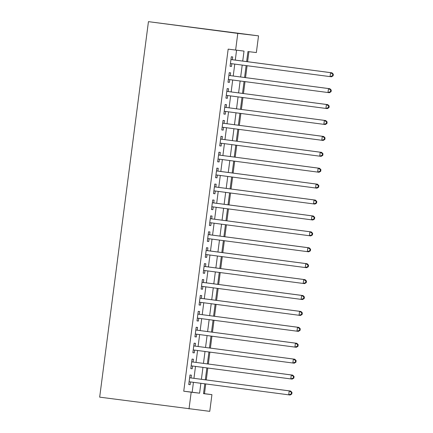 <?xml version="1.0" encoding="UTF-8"?>
<svg xmlns="http://www.w3.org/2000/svg" width="433" height="433" viewBox="0 0 433 433"><rect width="100%" height="100%" fill="white"/><g stroke="black" fill="none" stroke-linecap="round" stroke-linejoin="round"><path stroke-width="0.65" d="M203.537 393.554L211.932 394.642L209.761 411.35L99.677 397.148L148.443 21.65L258.528 35.852L256.358 52.561L247.952 51.565L246.648 61.6M204.484 393.662L205.751 383.936M206.27 379.941L207.813 368.028M208.333 364.029L209.881 352.116M210.4 348.121L211.948 336.203M212.468 332.208L214.016 320.296M214.535 316.296L216.083 304.383M216.603 300.388L218.145 288.47M218.665 284.476L220.213 272.563M220.733 268.563L222.281 256.65M222.8 252.656L224.348 240.737M224.868 236.743L226.416 224.83M226.935 220.835L228.478 208.917M228.997 204.923L230.545 193.01M231.065 189.01L232.613 177.097M233.133 173.103L234.681 161.184M235.2 157.19L236.748 145.277M237.262 141.277L238.81 129.364M239.33 125.37L240.878 113.451M241.398 109.457L242.945 97.544M243.465 93.544L245.013 81.631M245.533 77.637L247.081 65.719M247.595 61.724L248.905 51.679M191.018 377.933L191.381 375.151L189.979 374.983L188.739 384.531L190.141 384.699L190.498 381.933M193.086 362.026L193.443 359.238L192.046 359.076L190.801 368.624L192.203 368.786L192.566 366.02M195.148 346.113L195.51 343.331L194.108 343.163L192.869 352.711L194.271 352.879L194.634 350.108M197.215 330.206L197.578 327.418L196.176 327.251L194.937 336.798L196.338 336.966L196.696 334.2M199.283 314.293L199.645 311.506L198.244 311.343L197.004 320.891L198.406 321.053L198.763 318.287M201.35 298.38L201.713 295.598L200.311 295.43L199.072 304.978L200.474 305.146L200.831 302.375M203.418 282.473L203.775 279.686L202.379 279.518L201.134 289.065L202.536 289.233L202.898 286.467M205.48 266.56L205.843 263.773L204.441 263.61L203.201 273.158L204.603 273.32L204.966 270.555M207.548 250.647L207.91 247.865L206.509 247.698L205.269 257.245L206.671 257.413L207.028 254.647M209.615 234.74L209.978 231.953L208.576 231.79L207.337 241.333L208.738 241.5L209.096 238.735M211.683 218.827L212.046 216.045L210.644 215.878L209.404 225.425L210.806 225.588L211.163 222.822M213.75 202.915L214.108 200.133L212.706 199.965L211.466 209.512L212.868 209.68L213.231 206.914M215.813 187.007L216.175 184.22L214.773 184.057L213.534 193.6L214.936 193.768L215.298 191.002M217.88 171.095L218.243 168.313L216.841 168.145L215.602 177.692L217.003 177.855L217.361 175.089M219.948 155.182L220.31 152.4L218.909 152.232L217.669 161.78L219.071 161.947L219.428 159.182M222.015 139.274L222.378 136.487L220.976 136.325L219.737 145.867L221.139 146.035L221.496 143.269M224.083 123.362L224.44 120.58L223.038 120.412L221.799 129.96L223.201 130.122L223.563 127.356M226.145 107.449L226.508 104.667L225.106 104.499L223.866 114.047L225.268 114.215L225.625 111.449M228.213 91.542L228.575 88.754L227.173 88.592L225.934 98.134L227.336 98.302L227.693 95.536M230.28 75.629L230.643 72.847L229.241 72.679L228.002 82.227L229.403 82.389L229.761 79.623M242.729 61.085L244.028 51.099L228.169 49.129L183.744 391.21L192.155 392.206L193.437 382.317M193.957 378.323L195.505 366.405M196.025 362.41L197.567 350.497M198.087 346.503L199.635 334.585M200.154 330.59L201.702 318.677M202.222 314.677L203.77 302.764M204.289 298.77L205.837 286.852M206.352 282.857L207.9 270.944M208.419 266.945L209.967 255.032M210.487 251.037L212.035 239.119M212.554 235.124L214.102 223.212M214.622 219.212L216.17 207.299M216.684 203.304L218.232 191.386M218.752 187.392L220.3 175.479M220.819 171.479L222.367 159.566M222.887 155.571L224.435 143.653M224.954 139.659L226.502 127.746M227.016 123.746L228.564 111.833M229.084 107.839L230.632 95.92M231.152 91.926L232.7 80.013M233.219 76.013L234.767 64.1M235.287 60.106L236.57 50.217M232.348 59.716L232.71 56.934L231.309 56.766L230.069 66.314L231.466 66.482L231.828 63.716M189.021 408.898L191.191 392.19L199.597 393.186L200.88 383.297M183.744 391.21L191.191 392.19M235.617 50.109L237.787 33.401L148.443 21.65M204.798 383.811L203.521 393.651L211.932 394.642M246.128 65.594L244.58 77.512M244.06 81.507L242.512 93.42M241.998 97.42L240.45 109.332M239.931 113.327L238.383 125.245M237.863 129.24L236.315 141.153M235.796 145.147L234.248 157.065M233.728 161.06L232.18 172.978M231.666 176.973L230.118 188.885M229.598 192.88L228.05 204.798M227.531 208.793L225.983 220.706M225.463 224.705L223.915 236.618M223.396 240.613L221.848 252.531M221.333 256.525L219.785 268.438M219.266 272.438L217.718 284.351M217.198 288.346L215.65 300.264M215.131 304.258L213.583 316.171M213.063 320.171L211.515 332.084M211.001 336.078L209.453 347.997M208.933 351.991L207.385 363.904M206.866 367.904L205.318 379.817M258.528 35.852L237.787 33.401M201.399 379.303L202.947 367.384M203.467 363.39L205.015 351.477M205.534 347.477L207.082 335.564M207.602 331.57L209.15 319.651M209.664 315.657L211.212 303.744M211.732 299.75L213.28 287.831M213.799 283.837L215.347 271.924M215.867 267.924L217.415 256.011M217.934 252.017L219.482 240.099M219.996 236.104L221.544 224.191M222.064 220.191L223.612 208.278M224.132 204.284L225.68 192.366M226.199 188.371L227.747 176.458M228.267 172.458L229.815 160.546M230.329 156.551L231.877 144.633M232.397 140.638L233.944 128.725M234.464 124.726L236.012 112.813M236.532 108.818L238.08 96.9M238.599 92.906L240.147 80.993M240.661 76.993L242.209 65.08M192.155 392.206L199.597 393.186M230.069 66.298L231.466 66.482M228.002 82.205L229.403 82.389M225.934 98.118L227.336 98.302M223.872 114.031L225.268 114.215M221.804 129.938L223.201 130.122M219.737 145.851L221.139 146.035M217.669 161.763L219.071 161.947M215.602 177.671L217.003 177.855M213.539 193.583L214.936 193.768M211.472 209.496L212.868 209.68M209.404 225.404L210.806 225.588M207.337 241.316L208.738 241.5M205.269 257.229L206.671 257.413M203.207 273.136L204.603 273.32M201.139 289.049L202.536 289.233M199.072 304.962L200.474 305.146M197.004 320.869L198.406 321.053M194.937 336.782L196.338 336.966M192.874 352.695L194.271 352.879M190.807 368.602L192.203 368.786M188.739 384.515L190.141 384.699M333.118 75.807L333.323 74.216L332.766 74.151L332.56 75.743L333.118 75.807L331.451 76.798L230.426 63.532M332.56 75.743L330.049 76.63L330.563 72.652L331.965 72.82L231.157 59.559A1.602 1.499 -83.3 0 1 230.951 59.521M230.946 59.554L330.563 72.652L332.766 74.151M333.323 74.216L331.965 72.82M331.05 91.72L331.261 90.129L330.698 90.064L330.493 91.655L331.05 91.72L329.383 92.711L228.364 79.439M330.493 91.655L327.981 92.543L328.495 88.565L329.897 88.733L229.089 75.472A1.602 1.499 -83.3 0 1 228.884 75.429M229.089 75.472L328.495 88.565L330.698 90.064M331.261 90.129L329.897 88.733M328.988 107.633L329.194 106.042L328.631 105.971L328.425 107.563L328.988 107.633L327.316 108.618L226.297 95.352M328.425 107.563L325.914 108.456L326.428 104.477L327.83 104.64L227.022 91.385A1.602 1.499 -83.3 0 1 226.816 91.341M227.022 91.385L326.428 104.477L328.631 105.971M329.194 106.042L327.83 104.64M326.92 123.54L327.126 121.949L326.563 121.884L326.358 123.475L326.92 123.54L325.248 124.531L224.229 111.265M326.358 123.475L323.846 124.363L324.366 120.385L325.768 120.553L224.954 107.292A1.602 1.499 -83.3 0 1 224.749 107.254M224.954 107.292L324.366 120.385L326.563 121.884M327.126 121.949L325.768 120.553M324.853 139.453L325.059 137.862L324.501 137.797L324.29 139.388L324.853 139.453L323.18 140.444L222.161 127.172M324.29 139.388L321.779 140.276L322.298 136.298L323.7 136.465L222.887 123.205A1.602 1.499 -83.3 0 1 222.681 123.161M222.887 123.205L322.298 136.298L324.501 137.797M325.059 137.862L323.7 136.465M322.785 155.366L322.991 153.775L322.433 153.704L322.228 155.295L322.785 155.366L321.118 156.351L220.094 143.085M322.228 155.295L319.716 156.189L320.231 152.21L321.632 152.373L220.825 139.117A1.602 1.499 -83.3 0 1 220.619 139.074M220.825 139.117L320.231 152.21L322.433 153.704M322.991 153.775L321.632 152.373M320.718 171.273L320.929 169.682L320.366 169.617L320.16 171.208L320.718 171.273L319.051 172.264L218.032 158.998M320.16 171.208L317.649 172.096L318.163 168.118L319.565 168.285L218.757 155.025A1.602 1.499 -83.3 0 1 218.551 154.982M218.757 155.025L318.163 168.118L320.366 169.617M320.929 169.682L319.565 168.285M318.656 187.186L318.861 185.595L318.298 185.53L318.093 187.121L318.656 187.186L316.983 188.176L215.964 174.905M318.093 187.121L315.581 188.009L316.101 184.03L317.497 184.198L216.689 170.938A1.602 1.499 -83.3 0 1 216.484 170.894L216.689 170.938M216.478 170.927L316.101 184.03L318.298 185.53M318.861 185.595L317.497 184.198M316.588 203.099L316.794 201.507L316.231 201.437L316.025 203.028L316.588 203.099L314.915 204.084L213.897 190.818M316.025 203.028L313.514 203.921L314.033 199.943L315.435 200.106L214.622 186.85A1.602 1.499 -83.3 0 1 214.416 186.807L214.622 186.85M214.411 186.839L314.033 199.943L316.231 201.437M316.794 201.507L315.435 200.106M314.52 219.006L314.726 217.415L314.169 217.35L313.957 218.941L314.52 219.006L312.848 219.996L211.829 206.73M313.957 218.941L311.446 219.829L311.966 215.851L313.368 216.018L212.56 202.758A1.602 1.499 -83.3 0 1 212.349 202.714L212.56 202.758M212.349 202.752L311.966 215.851L314.169 217.35M314.726 217.415L313.368 216.018M312.453 234.919L312.658 233.327L312.101 233.263L311.895 234.854L312.453 234.919L310.786 235.909L209.761 222.638M311.895 234.854L309.384 235.741L309.898 231.763L311.3 231.931L210.492 218.67A1.602 1.499 -83.3 0 1 210.286 218.627L210.492 218.67M210.281 218.66L309.898 231.763L312.101 233.263M312.658 233.327L311.3 231.931M310.385 250.831L310.596 249.24L310.033 249.17L309.828 250.761L310.385 250.831L308.718 251.817L207.699 238.551M309.828 250.761L307.316 251.654L307.831 247.676L309.232 247.838L208.425 234.583A1.602 1.499 -83.3 0 1 208.219 234.54L208.425 234.583M208.213 234.572L307.831 247.676L310.033 249.17M310.596 249.24L309.232 247.838M308.323 266.739L308.529 265.148L307.966 265.083L307.76 266.674L308.323 266.739L306.651 267.729L205.632 254.463M307.76 266.674L305.249 267.562L305.768 263.583L307.165 263.751L206.357 250.49A1.602 1.499 -83.3 0 1 206.151 250.447M206.146 250.485L305.768 263.583L307.966 265.083M308.529 265.148L307.165 263.751M306.255 282.652L306.461 281.06L305.898 280.995L305.693 282.587L306.255 282.652L304.583 283.637L203.564 270.371M305.693 282.587L303.181 283.474L303.701 279.496L305.103 279.664L204.289 266.403A1.602 1.499 -83.3 0 1 204.084 266.36M204.078 266.392L303.701 279.496L305.898 280.995M306.461 281.06L305.103 279.664M304.188 298.564L304.394 296.973L303.836 296.903L303.625 298.494L304.188 298.564L302.515 299.549L201.497 286.283M303.625 298.494L301.119 299.387L301.633 295.409L303.035 295.571L202.227 282.316A1.602 1.499 -83.3 0 1 202.022 282.273M202.016 282.305L301.633 295.409L303.836 296.903M304.394 296.973L303.035 295.571M302.12 314.472L302.326 312.88L301.769 312.815L301.563 314.407L302.12 314.472L300.453 315.462L199.429 302.191M301.563 314.407L299.051 315.294L299.566 311.316L300.967 311.484L200.16 298.223A1.602 1.499 -83.3 0 1 199.954 298.18M199.949 298.218L299.566 311.316L301.769 312.815M302.326 312.88L300.967 311.484M300.053 330.384L300.264 328.793L299.701 328.728L299.495 330.319L300.053 330.384L298.386 331.369L197.367 318.103M299.495 330.319L296.984 331.207L297.498 327.229L298.9 327.397L198.092 314.136A1.602 1.499 -83.3 0 1 197.886 314.093M198.092 314.136L297.498 327.229L299.701 328.728M300.264 328.793L298.9 327.397M297.991 346.292L298.196 344.7L297.633 344.636L297.428 346.227L297.991 346.292L296.318 347.282L195.299 334.016M297.428 346.227L294.916 347.114L295.436 343.142L296.838 343.304L196.025 330.049A1.602 1.499 -83.3 0 1 195.819 330.006M196.025 330.049L295.436 343.142L297.633 344.636M298.196 344.7L296.838 343.304M295.923 362.205L296.129 360.613L295.566 360.548L295.36 362.14L295.923 362.205L294.251 363.195L193.232 349.924M295.36 362.14L292.849 363.027L293.368 359.049L294.77 359.217L193.957 345.956A1.602 1.499 -83.3 0 1 193.751 345.913M193.957 345.956L293.368 359.049L295.566 360.548M296.129 360.613L294.77 359.217M293.855 378.117L294.061 376.526L293.504 376.461L293.298 378.052L293.855 378.117L292.183 379.102L191.164 365.836M293.298 378.052L290.787 378.94L291.301 374.962L292.703 375.124L191.895 361.869A1.602 1.499 -83.3 0 1 191.689 361.826M191.895 361.869L291.301 374.962L293.504 376.461M294.061 376.526L292.703 375.124M291.788 394.025L291.994 392.433L291.436 392.368L291.23 393.96L291.788 394.025L290.121 395.015L189.097 381.749M291.23 393.96L288.719 394.847L289.233 390.875L290.635 391.037L189.827 377.782A1.602 1.499 -83.3 0 1 189.622 377.738M189.827 377.782L289.233 390.875L291.436 392.368M291.994 392.433L290.635 391.037"/></g></svg>
